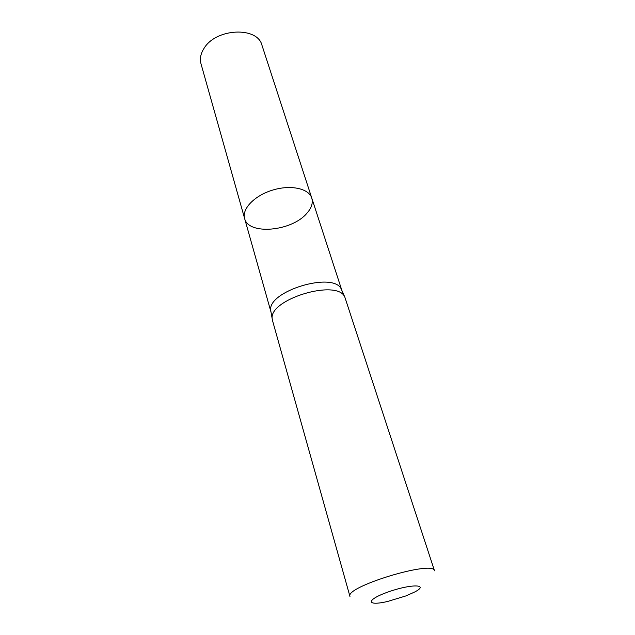 <?xml version="1.0" encoding="UTF-8"?>
<svg xmlns="http://www.w3.org/2000/svg" width="635" height="635" viewBox="0 0 635 635"><rect width="100%" height="100%" fill="white"/><g stroke="black" fill="none" stroke-linecap="round" stroke-linejoin="round"><path stroke-width="0.95" d="M341.884 290.465L341.416 289.409C334.224 270.764 266.398 291.37 270.796 310.864L270.994 311.999M244.618 218.48C241.689 208.923 254.532 195.524 272.669 190.087C290.766 184.515 308.896 188.508 311.777 198.08C313.19 202.978 311.515 208.105 306.745 213.439C291.6 231.434 248.317 235.379 244.618 218.48C241.689 208.923 254.532 195.524 272.669 190.087C290.766 184.515 308.896 188.508 311.777 198.08L261.961 45.236C257.556 26.352 216.051 28.13 204.089 48.276C200.668 53.586 199.636 58.745 200.985 63.762L270.994 312.031M272.518 320.572L272.264 319.23C267.795 299.522 337.598 278.313 344.853 297.18L434.515 570.817C433.959 559.697 344.257 586.954 349.972 596.503L272.518 320.572M414.782 591.955L405.932 595.908L387.683 601.448C366.101 606.52 365.49 599.9 388.382 591.883C411.194 583.763 429.824 584.16 414.782 591.955M341.9 290.489L311.777 198.08M270.796 310.864L272.264 319.23M341.416 289.409L344.853 297.18"/></g></svg>
